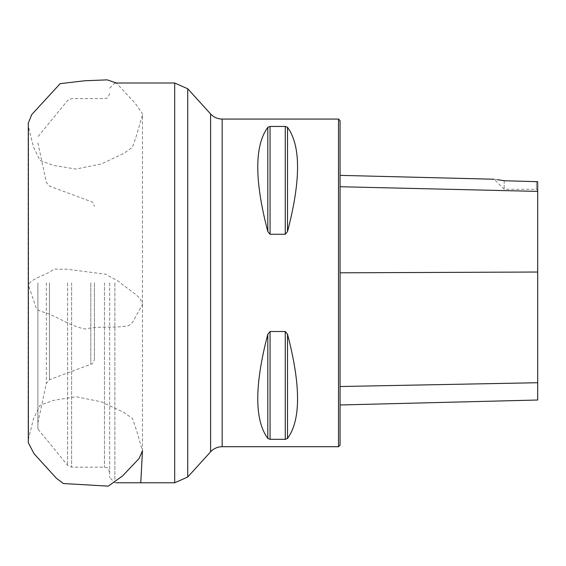 <?xml version="1.0" encoding="UTF-8"?>
<svg xmlns="http://www.w3.org/2000/svg" width="566" height="566" viewBox="0 0 566 566"><rect width="100%" height="100%" fill="white"/><g stroke="black" fill="none" stroke-linecap="round" stroke-linejoin="round"><path stroke-width="0.42" stroke-dasharray="2.83 2.12" d="M37.901 282.887L37.901 429L37.901 282.887M338.51 446.708L338.51 119.065M270.06 126.444L267.81 127.308C254.417 145.653 254.417 180.405 267.81 231.558L270.06 234.26L285.264 234.26L287.514 231.558C300.907 180.405 300.907 145.653 287.514 127.308L285.264 126.444L270.06 126.444L270.06 234.26M270.06 331.513L267.81 334.216C254.417 385.368 254.417 420.121 267.81 438.466L270.06 439.329L285.264 439.329L287.514 438.466C300.907 420.121 300.907 385.368 287.514 334.216L285.264 331.513L270.06 331.513L270.06 439.329M187.735 88.77L187.735 477.004M174.682 82.997L174.682 482.777M114.877 282.887L114.877 482.777L114.877 282.887M109.677 282.887L109.677 477.577L109.677 282.887M94.395 282.887L94.395 359.339L94.395 282.887M504.157 180.738L504.157 189.27L504.157 180.738L536.398 181.46L536.398 189.27L536.398 181.46L537.7 181.693L537.7 400.013M497.429 179.67L494.111 179.231L504.157 189.27L536.398 189.27L537.7 190.572M340.067 186.73L340.067 386.521L340.067 186.73L537.7 191.393M340.067 445.152L340.067 120.622M340.067 386.521L340.067 404.98L340.067 386.521L537.7 382.722M28.3 285.13L28.604 438.501L28.604 127.272L28.604 285.66L32.92 298.438C35.163 302.803 34.102 309.595 41.948 311.696C55.843 315.198 69.59 326.193 85.204 329.009C99.949 325.577 115.351 328.506 128.68 325.627C131.34 324.028 133.081 322.104 133.909 319.84L142.469 304.572L140.241 298.487L134.595 293.57L120.777 283.304C117.594 279.696 111.559 278.338 106.21 274.312L66.54 269.147L57.789 269.381C55.829 268.602 53.742 269.105 51.513 270.895C44.205 275.826 30.43 278.904 28.3 285.278M67.595 282.887L67.595 465.266L67.595 282.887M222.155 446.708L222.155 119.065M210.609 113.95L210.609 451.824M71.62 282.887L71.62 467.176L71.62 282.887M104.477 282.887L104.477 467.176L104.477 282.887M90.829 282.887L90.829 364.271L90.829 282.887M49.461 282.887L49.461 379.68L49.461 282.887M46.341 282.887L46.341 383.38L46.341 282.887M537.7 272.027L340.067 272.812M287.514 334.216L287.514 438.466M285.264 331.513L285.264 439.329M267.81 334.216L267.81 438.466M267.81 127.308L267.81 231.558M285.264 126.444L285.264 234.26M287.514 127.308L287.514 231.558M109.677 472.377C107.158 465.231 105.969 468.167 104.477 467.176L71.62 467.176L67.595 465.266L37.901 429M109.677 93.397C107.158 100.543 105.969 97.607 104.477 98.597L71.62 98.597L67.595 100.507L37.901 136.774M116.306 482.777L114.877 482.777L109.677 477.577M109.677 88.197L114.877 82.997M37.901 142.922L46.341 182.394L49.461 186.094L90.829 201.503C91.345 202.239 92.69 200.555 94.395 206.434M37.901 422.852L46.341 383.38L49.461 379.68L90.829 364.271C91.345 363.535 92.69 365.219 94.395 359.339M28.3 396.037L28.3 442.647L28.604 438.501L33.422 418.982L39.981 405.298L53.614 400.353L75.879 396.716L101.18 401.775L123.968 412.458L132.494 418.592L136.654 430.747L142.476 450.854L142.476 114.898L142.292 113.497L135.076 103.125L116.313 82.997M28.3 170.493L28.3 248.863M28.3 123.119L28.604 127.272L33.422 146.792L39.981 160.475L53.614 165.421L75.879 169.057L101.18 163.999L123.968 153.315L132.494 147.181L136.654 135.026L142.476 114.919L142.476 450.515L140.771 482.777"/><path stroke-width="0.85" d="M338.51 446.708L340.067 445.152L340.067 120.622L338.51 119.065L338.51 446.708L222.155 446.708C217.592 446.793 213.736 448.491 210.609 451.824L210.609 113.95L187.735 88.77L174.682 82.997L114.877 82.997M270.06 234.26L267.81 231.558C254.417 180.405 254.417 145.653 267.81 127.308L270.06 126.444L285.264 126.444L287.514 127.308C300.907 145.653 300.907 180.405 287.514 231.558L285.264 234.26L270.06 234.26L270.06 126.444M285.264 331.513L287.514 334.216C300.907 385.368 300.907 420.121 287.514 438.466L285.264 439.329L270.06 439.329L267.81 438.466C254.417 420.121 254.417 385.368 267.81 334.216L270.06 331.513L285.264 331.513L285.264 439.329M210.609 451.824L187.735 477.004L187.735 88.77M187.735 477.004L174.682 482.777L174.682 82.997M340.067 404.98L537.7 400.013L537.7 181.693L504.157 180.738L497.429 179.67M504.157 180.738C491.557 178.792 491.557 178.792 504.157 180.738M28.3 248.863L28.3 285.13M338.51 119.065L222.155 119.065L222.155 446.708M537.7 191.393L340.067 186.73M537.7 272.027L340.067 272.812M537.7 382.722L340.067 386.521M287.514 231.558L287.514 127.308M285.264 234.26L285.264 126.444M267.81 231.558L267.81 127.308M267.81 438.466L267.81 334.216M270.06 439.329L270.06 331.513M287.514 438.466L287.514 334.216M174.682 482.777L116.306 482.777M222.155 119.065C217.592 118.98 213.736 117.282 210.609 113.95M494.111 179.231L340.067 175.361M116.313 82.997L107.257 79.856L84.758 80.768L60.173 83.655L31.738 114.565L28.3 123.055L28.3 442.718L34.01 453.677L56.437 478.312L63.385 483.534L108.248 486.144L122.525 475.949L139.095 458.51L142.476 450.784L140.771 482.777M28.3 123.254L28.3 170.493M28.3 285.278L28.3 396.037"/></g></svg>
